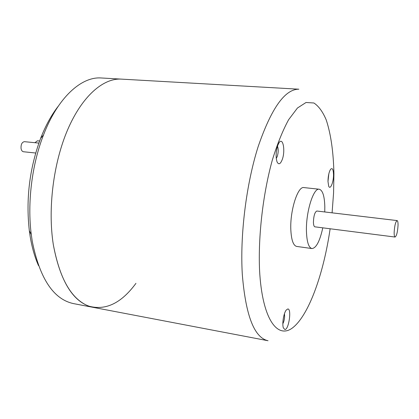 <?xml version="1.0" encoding="UTF-8"?>
<svg xmlns="http://www.w3.org/2000/svg" width="419" height="419" viewBox="0 0 419 419"><rect width="100%" height="100%" fill="white"/><g stroke="black" fill="none" stroke-linecap="round" stroke-linejoin="round"><path stroke-width="0.63" d="M398.045 225.302C397.615 231.995 396.631 235.913 395.091 237.049C394.441 236.845 394.127 235.295 394.153 232.388C394.578 225.642 395.562 221.709 397.107 220.583C397.762 220.797 398.076 222.369 398.045 225.302M395.091 237.049L314.894 226.831C314.02 226.606 313.527 225.087 313.422 222.285C313.679 215.795 314.816 212.04 316.832 211.019L397.107 220.583M324.746 211.962L324.819 206.766C324.51 196.019 322.646 190.174 319.226 189.231C313.381 187.633 305.692 212.611 306.457 231.765C306.891 242.151 308.73 247.749 311.961 248.556C316.225 248.1 319.833 241.197 322.792 227.836M276.268 158.419L277.252 156.507C278.441 152.443 278.515 149.012 277.472 146.2M282.841 323.793C284.375 320.619 284.91 317.272 284.449 313.758M327.988 181.443L328.815 173.875M319.226 189.231L303.901 187.581C297.773 185.957 289.906 210.71 290.823 229.727C291.352 240.04 293.305 245.613 296.689 246.435L311.961 248.556M277.718 145.472L278.85 143.047C282.83 136.149 285.674 150.583 282.233 159.592C280.342 164.29 278.604 165.018 277.011 161.781C275.639 156.999 275.88 151.563 277.718 145.472M284.91 329.538L283.375 327.909C281.914 324.049 283.642 313.229 286.214 310.081L287.774 308.976C291.839 308.473 288.885 329.674 284.91 329.538M333.508 174.346C333.723 181.925 330.282 190.462 328.69 186.146L327.988 181.511C328.067 176.237 328.91 172.204 330.512 169.417C332.267 167.511 333.267 169.15 333.508 174.346M121.327 79.118C103.247 77.986 82.166 96.124 67.763 129.471C53.402 162.787 47.64 208.714 53.323 244.691C60.451 282.343 73.77 303.241 93.275 307.378L268.045 340.731C254.302 337.73 245.723 315.664 242.313 274.539C239.893 235.153 246.272 183.831 258.224 146.409C271.402 108.207 284.946 89.137 298.852 89.2L121.232 79.112C103.158 78.044 82.103 96.218 67.726 129.56C53.391 162.865 47.646 208.746 53.323 244.691C59.629 278.656 71.345 299.108 88.477 306.043C105.447 310.882 121.269 303.314 135.945 283.338M58.183 106.3C51.443 114.953 45.592 125.627 40.633 138.317L43.492 134.991C57.801 97.575 81.365 76.426 101.236 77.976L121.232 79.112C103.158 78.044 82.103 96.218 67.726 129.56C53.391 162.865 47.646 208.746 53.318 244.691C60.451 282.343 73.765 303.241 93.275 307.378M43.492 134.991C31.875 164.714 27.188 203.016 31.289 234.614L32.273 241.365C39.763 278.625 53.538 299.376 73.597 303.623L93.259 307.373M40.633 138.317C29.55 168.223 25.779 199.009 29.32 230.67L30.241 236.939C32.08 247.76 34.84 257.329 38.517 265.63M39.616 141.009L37.453 140.8L34.908 142.696M38.867 143.089L24.407 141.669C21.961 142.156 20.845 144.435 21.055 148.499C21.432 150.447 22.238 151.526 23.464 151.746L35.694 153.019M332.089 212.836L333.571 193.018L333.927 173.806C333.456 152.097 330.895 134.164 326.26 120.012C322.813 111.805 318.691 106.133 313.904 102.995L306.032 102.487L297.453 108.013L288.618 119.714C282.752 130.492 277.331 143.921 272.35 159.995C262.97 193.866 258.094 235.991 259.56 270.286C262.163 319.833 277.954 340.542 293.672 326.961C309.494 313.517 323.782 272.649 330.13 228.774M29.32 230.67L31.289 234.614"/></g></svg>

